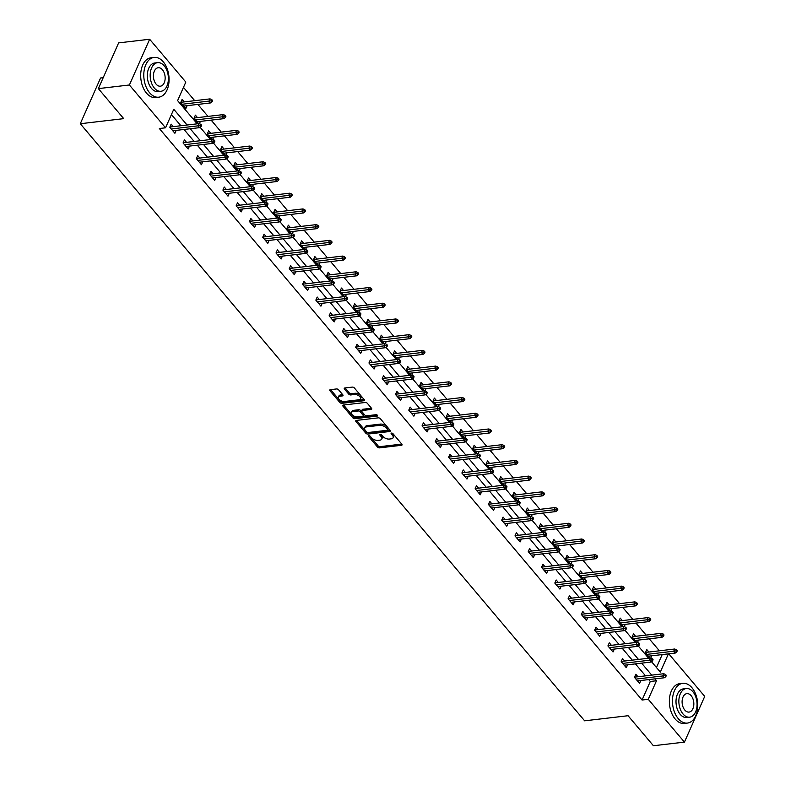 <?xml version="1.0" encoding="UTF-8"?>
<svg xmlns="http://www.w3.org/2000/svg" width="785" height="785" viewBox="0 0 785 785"><rect width="100%" height="100%" fill="white"/><g stroke="black" fill="none" stroke-linecap="round" stroke-linejoin="round"><path stroke-width="1.18" d="M368.872 435.724A1.099 0.589 -156.1 0 0 368.45 435.969A1.099 0.589 -156.1 0 0 368.607 436.519L377.477 447.018A1.57 0.844 -156.1 0 0 379.528 447.872L401.459 445.301A1.57 0.844 -156.1 0 0 402.057 444.948A1.57 0.844 -156.1 0 0 401.841 444.173L392.961 433.663A1.099 0.589 -156.1 0 0 391.529 433.065A1.099 0.589 -156.1 0 0 391.107 433.32A1.099 0.589 -156.1 0 0 391.264 433.86L392.412 435.224A5.034 2.698 -156.1 0 1 393.108 437.716A5.034 2.698 -156.1 0 1 391.185 438.844L389.36 439.06A5.034 2.698 -156.1 0 1 382.786 436.352L381.638 434.988A1.099 0.589 -156.1 0 0 380.195 434.399A1.099 0.589 -156.1 0 0 379.783 434.645A1.099 0.589 -156.1 0 0 379.93 435.184L381.078 436.548A5.034 2.698 -156.1 0 1 381.785 439.041A5.034 2.698 -156.1 0 1 379.852 440.169L378.027 440.385A5.034 2.698 -156.1 0 1 371.462 437.677L370.304 436.313A1.099 0.589 -156.1 0 0 368.872 435.724M338.58 389.792A1.57 0.844 -156.1 0 0 336.52 388.948L330.367 389.664A1.57 0.844 -156.1 0 0 329.769 390.017A1.57 0.844 -156.1 0 0 329.985 390.802L339.846 402.469A1.57 0.844 -156.1 0 0 341.897 403.313L363.828 400.742A1.57 0.844 -156.1 0 0 364.426 400.399A1.57 0.844 -156.1 0 0 364.211 399.614L354.349 387.947A1.57 0.844 -156.1 0 0 352.298 387.103L344.87 387.967A1.57 0.844 -156.1 0 0 344.262 388.32A1.57 0.844 -156.1 0 0 344.487 389.105L348.707 394.099A1.57 0.844 -156.1 0 0 350.758 394.943L354.437 394.512A4.2 2.257 -156.1 0 1 358.912 395.846A4.2 2.257 -156.1 0 1 360.521 398.858A4.2 2.257 -156.1 0 1 358.912 399.8L344.478 401.488A4.2 2.257 -156.1 0 1 340.003 400.154A4.2 2.257 -156.1 0 1 338.394 397.141A4.2 2.257 -156.1 0 1 340.003 396.199L342.407 395.915A1.57 0.844 -156.1 0 0 343.016 395.571A1.57 0.844 -156.1 0 0 342.79 394.786L338.58 389.792M668.751 653.807L704.714 696.383L684.441 742.119L653.424 745.75L628.059 715.724L584.629 720.816L80.286 123.736L123.726 118.643L98.36 88.617L129.388 84.986L149.65 39.25L185.819 82.072L177.606 100.617L197.212 123.824M684.441 742.119L648.273 699.298L656.486 680.752L654.896 678.868M187.075 125.011L173.77 109.262L165.556 127.808L159.345 128.534L642.071 700.024L648.273 699.298M165.556 127.808L129.388 84.986M356.351 420.426A1.57 0.844 -156.1 0 0 355.752 420.78A1.57 0.844 -156.1 0 0 355.968 421.555L365.83 433.222A1.57 0.844 -156.1 0 0 367.88 434.076L389.802 431.505A1.57 0.844 -156.1 0 0 390.41 431.151A1.57 0.844 -156.1 0 0 390.184 430.376L380.332 418.699A1.57 0.844 -156.1 0 0 378.272 417.855L356.351 420.426M352.838 417.846L342.976 406.179A1.57 0.844 -156.1 0 1 342.76 405.394A1.57 0.844 -156.1 0 1 343.359 405.05L365.29 402.479A1.57 0.844 -156.1 0 1 367.341 403.323L371.56 408.318A1.57 0.844 -156.1 0 1 371.776 409.103A1.57 0.844 -156.1 0 1 371.177 409.446L362.287 410.496A1.57 0.844 -156.1 0 0 361.679 410.84A1.57 0.844 -156.1 0 0 361.905 411.625L364.701 414.941A1.57 0.844 -156.1 0 0 366.752 415.785L376.015 414.696A1.099 0.589 -156.1 0 1 377.183 415.049A1.099 0.589 -156.1 0 1 377.605 415.834A1.099 0.589 -156.1 0 1 377.183 416.079L354.889 418.69A1.57 0.844 -156.1 0 1 352.838 417.846L353.387 416.609L343.594 405.021M103.208 77.686L100.558 78L80.286 123.736M642.071 700.024L650.284 681.478L648.695 679.594M645.545 675.865L635.418 663.884M632.268 660.146L622.142 648.165M618.992 644.426L608.866 632.445M605.716 628.716L595.589 616.725M592.439 612.997L582.313 601.006M579.163 597.277L569.037 585.286M565.887 581.557L555.76 569.576M552.611 565.838L542.484 553.857M539.334 550.118L529.208 538.137M526.058 534.408L515.931 522.417M512.782 518.689L502.655 506.698M499.505 502.969L489.379 490.988M486.229 487.249L476.102 475.268M472.953 471.53L462.826 459.549M459.676 455.81L449.55 443.829M446.4 440.1L436.274 428.11M433.124 424.381L422.997 412.39M419.847 408.661L409.721 396.68M406.561 392.942L396.445 380.96M393.285 377.222L383.168 365.241M380.009 361.502L369.892 349.521M366.732 345.792L356.616 333.802M353.456 330.073L343.339 318.082M340.18 314.353L330.063 302.372M326.903 298.634L316.787 286.653M313.627 282.914L303.51 270.933M300.351 267.204L290.234 255.213M287.075 251.485L276.958 239.494M273.798 235.765L263.682 223.784M260.522 220.045L250.405 208.064M247.246 204.326L237.129 192.345M233.969 188.606L223.853 176.625M220.693 172.896L210.576 160.905M207.417 157.177L197.3 145.186M194.14 141.457L184.024 129.476M180.864 125.737L171.424 114.561M637.94 676.758L635.83 674.266L634.466 677.357L639.569 683.401L640.854 680.516M624.664 661.039L622.554 658.546L621.19 661.637L626.293 667.682L627.578 664.797M611.387 645.319L609.278 642.827L607.914 645.918L613.016 651.962L614.302 649.077M598.111 629.599L596.001 627.117L594.637 630.208L599.74 636.252L601.025 633.367M584.835 613.88L582.725 611.397L581.361 614.488L586.464 620.533L587.749 617.648M571.558 598.17L569.449 595.678L568.085 598.769L573.187 604.813L574.473 601.928M558.282 582.45L556.172 579.958L554.809 583.049L559.911 589.093L561.196 586.209M545.006 566.731L542.896 564.238L541.532 567.329L546.635 573.374L547.91 570.489M531.73 551.011L529.62 548.519L528.256 551.61L533.358 557.664L534.634 554.769M518.453 535.291L516.344 532.809L514.98 535.9L520.082 541.944L521.358 539.059M505.177 519.582L503.067 517.089L501.703 520.18L506.806 526.225L508.081 523.34M491.901 503.862L489.791 501.37L488.427 504.461L493.529 510.505L494.805 507.62M478.624 488.142L476.515 485.65L475.151 488.741L480.253 494.786L481.529 491.901M465.348 472.423L463.238 469.93L461.874 473.021L466.977 479.066L468.252 476.181M452.072 456.703L449.962 454.221L448.598 457.302L453.701 463.356L454.976 460.471M438.795 440.984L436.686 438.501L435.322 441.592L440.424 447.636L441.7 444.752M425.509 425.274L423.409 422.781L422.045 425.872L427.148 431.917L428.424 429.032M412.233 409.554L410.133 407.062L408.769 410.153L413.872 416.197L415.147 413.312M398.957 393.834L396.857 391.342L395.493 394.433L400.595 400.478L401.871 397.593M385.68 378.115L383.58 375.623L382.216 378.713L387.319 384.758L388.595 381.873M372.404 362.395L370.304 359.913L368.94 363.004L374.043 369.048L375.318 366.163M359.128 346.676L357.028 344.193L355.664 347.284L360.766 353.328L362.042 350.444M345.851 330.966L343.751 328.473L342.388 331.564L347.49 337.609L348.766 334.724M332.575 315.246L330.475 312.754L329.111 315.845L334.214 321.889L335.489 319.004M319.299 299.527L317.199 297.034L315.835 300.125L320.937 306.17L322.213 303.285M306.022 283.807L303.923 281.315L302.559 284.405L307.661 290.45L308.937 287.565M292.746 268.087L290.646 265.605L289.272 268.696L294.385 274.74L295.66 271.855M279.47 252.368L277.37 249.885L275.996 252.976L281.108 259.021L282.384 256.136M266.193 236.658L264.094 234.165L262.72 237.256L267.832 243.301L269.108 240.416M252.917 220.938L250.817 218.446L249.444 221.537L254.556 227.581L255.832 224.696M239.641 205.219L237.541 202.726L236.167 205.817L241.28 211.862L242.555 208.977M226.365 189.499L224.265 187.016L222.891 190.098L228.003 196.152L229.279 193.257M213.088 173.779L210.988 171.297L209.615 174.388L214.727 180.432L216.003 177.547M199.812 158.07L197.712 155.577L196.338 158.668L201.451 164.713L202.726 161.828M186.536 142.35L184.436 139.858L183.062 142.948L188.174 148.993L189.45 146.108M173.259 126.63L171.159 124.138L169.786 127.229L174.898 133.273L176.174 130.388M659.4 650.804L649.273 638.823M646.124 635.085L635.997 623.104M632.838 619.365L622.721 607.384M619.561 603.645L609.445 591.664M606.285 587.936L596.168 575.945M593.009 572.216L582.892 560.225M579.732 556.496L569.616 544.515M566.456 540.777L556.339 528.796M553.18 525.057L543.063 513.076M539.903 509.337L529.787 497.356M526.627 493.628L516.51 481.637M513.351 477.908L503.234 465.917M500.074 462.188L489.958 450.207M486.798 446.469L476.681 434.488M473.522 430.749L463.405 418.768M460.245 415.039L450.129 403.048M446.969 399.32L436.852 387.329M433.693 383.6L423.576 371.619M420.417 367.88L410.3 355.899M407.14 352.161L397.024 340.18M393.864 336.441L383.747 324.46M380.588 320.731L370.471 308.74M367.311 305.012L357.195 293.021M354.035 289.292L343.909 277.311M340.759 273.572L330.632 261.591M327.482 257.853L317.356 245.872M314.206 242.133L304.08 230.152M300.93 226.423L290.803 214.433M287.653 210.704L277.527 198.713M274.377 194.984L264.251 183.003M261.101 179.265L250.974 167.283M247.825 163.545L237.698 151.564M234.548 147.825L224.422 135.844M221.272 132.115L211.145 120.125M207.996 116.396L197.869 104.405M194.719 100.676L183.474 87.371M656.466 667.535L662.206 654.572M648.891 652.031L646.791 649.548L645.417 652.639L650.009 658.065M651.805 655.799L650.775 658.134M635.614 636.311L633.515 633.829L632.141 636.92L636.733 642.356M638.529 640.079L637.498 642.415M622.338 620.601L620.238 618.109L618.865 621.2L623.457 626.636M625.253 624.36L624.222 626.695M609.062 604.882L606.962 602.389L605.588 605.48L610.181 610.916M611.976 608.64L610.946 610.975M595.786 589.162L593.686 586.67L592.312 589.761L596.904 595.197M598.7 592.92L597.67 595.256M582.509 573.442L580.409 570.95L579.036 574.041L583.628 579.477M585.424 577.201L584.393 579.536M569.233 557.723L567.133 555.24L565.759 558.331L570.352 563.758M572.147 561.491L571.117 563.826M555.957 542.003L553.857 539.521L552.483 542.612L557.075 548.048M558.871 545.771L557.841 548.107M542.68 526.293L540.58 523.801L539.207 526.892L543.799 532.328M545.595 530.052L544.564 532.387M529.404 510.574L527.304 508.081L525.93 511.172L530.523 516.609M532.318 514.332L531.288 516.667M516.128 494.854L514.028 492.362L512.654 495.453L517.246 500.889M519.042 498.612L518.002 500.948M502.851 479.135L500.751 476.652L499.378 479.733L503.97 485.169M505.766 482.903L504.726 485.228M489.575 463.415L487.475 460.932L486.101 464.023L490.694 469.45M492.489 467.183L491.449 469.518M476.299 447.705L474.199 445.213L472.825 448.304L477.417 453.74M479.213 451.463L478.173 453.799M463.022 431.986L460.923 429.493L459.549 432.584L464.141 438.02M465.937 435.744L464.897 438.079M449.746 416.266L447.646 413.774L446.272 416.864L450.865 422.301M452.66 420.024L451.62 422.359M436.47 400.546L434.37 398.054L432.996 401.145L437.588 406.581M439.384 404.304L438.344 406.64M423.193 384.827L421.094 382.344L419.72 385.425L424.312 390.861M426.108 388.595L425.068 390.92M409.917 369.107L407.817 366.624L406.444 369.715L411.036 375.142M412.832 372.875L411.791 375.21M396.641 353.397L394.541 350.905L393.167 353.996L397.76 359.432M399.555 357.155L398.515 359.491M383.365 337.678L381.265 335.185L379.891 338.276L384.483 343.712M386.279 341.436L385.239 343.771M370.088 321.958L367.988 319.466L366.615 322.557L371.207 327.993M373.003 325.716L371.962 328.051M356.812 306.238L354.712 303.746L353.338 306.837L357.931 312.273M359.726 309.997L358.686 312.332M343.536 290.519L341.436 288.036L340.062 291.127L344.654 296.553M346.45 294.287L345.41 296.622M330.259 274.799L328.159 272.316L326.786 275.407L331.378 280.844M333.174 278.567L332.134 280.902M316.983 259.089L314.883 256.597L313.509 259.688L318.102 265.124M319.897 262.847L318.857 265.183M303.707 243.37L301.607 240.877L300.233 243.968L304.825 249.404M306.621 247.128L305.581 249.463M290.43 227.65L288.33 225.158L286.957 228.249L291.549 233.685M293.345 231.408L292.305 233.744M277.154 211.93L275.054 209.438L273.68 212.529L278.273 217.965M280.068 215.689L279.028 218.024M263.878 196.211L261.768 193.728L260.404 196.819L264.996 202.245M266.792 199.979L265.752 202.314M250.601 180.491L248.492 178.009L247.128 181.1L251.72 186.536M253.516 184.259L252.476 186.594M237.325 164.781L235.215 162.289L233.851 165.38L238.444 170.816M240.239 168.539L239.199 170.875M224.049 149.062L221.939 146.569L220.575 149.66L225.167 155.096M226.963 152.82L225.923 155.155M210.773 133.342L208.663 130.85L207.299 133.941L211.891 139.377M213.687 137.1L212.647 139.436M197.496 117.622L195.386 115.14L194.023 118.221L198.615 123.657M200.411 121.39L199.37 123.716M184.22 101.903L182.11 99.42L180.746 102.511L185.849 108.556L187.134 105.671M98.36 88.617L118.633 42.881L149.65 39.25M651.53 661.686L660.322 672.097L668.408 653.846M200.126 127.278L210.488 139.544M213.402 142.998L223.764 155.263M226.688 158.717L237.041 170.973M239.965 174.437L250.317 186.693M253.241 190.156L263.593 202.412M266.517 205.866L276.87 218.132M279.794 221.586L290.146 233.851M293.07 237.305L303.422 249.571M306.346 253.025L316.698 265.281M319.623 268.745L329.975 281.001M332.899 284.464L343.251 296.72M346.175 300.174L356.527 312.44M359.451 315.894L369.804 328.159M372.728 331.613L383.08 343.879M386.004 347.333L396.356 359.589M399.28 363.053L409.633 375.308M412.557 378.762L422.909 391.028M425.833 394.482L436.185 406.748M439.109 410.202L449.462 422.467M452.386 425.921L462.738 438.187M465.662 441.641L476.014 453.897M478.938 457.361L489.29 469.616M492.215 473.07L502.567 485.336M505.491 488.79L515.843 501.056M518.767 504.51L529.119 516.775M532.044 520.229L542.396 532.485M545.32 535.949L555.672 548.205M558.596 551.669L568.948 563.924M571.872 567.378L582.225 579.644M585.149 583.098L595.501 595.364M598.425 598.818L608.777 611.083M611.701 614.537L622.054 626.793M624.978 630.257L635.33 642.513M638.254 645.967L648.606 658.232M651.746 675.139L641.62 663.158M638.47 659.42L628.343 647.439M625.194 643.7L615.067 631.719M611.917 627.98L601.791 615.999M598.641 612.271L588.514 600.28M585.365 596.551L575.238 584.56M572.088 580.831L561.962 568.85M558.812 565.112L548.686 553.131M545.536 549.392L535.409 537.411M532.259 533.672L522.133 521.691M518.983 517.963L508.857 505.972M505.707 502.243L495.58 490.252M492.43 486.523L482.304 474.542M479.154 470.804L469.028 458.823M465.878 455.084L455.751 443.103M452.602 439.374L442.475 427.383M439.325 423.655L429.199 411.664M426.049 407.935L415.922 395.954M412.773 392.215L402.646 380.234M399.496 376.496L389.37 364.515M386.22 360.776L376.093 348.795M372.944 345.066L362.817 333.075M359.667 329.347L349.541 317.356M346.391 313.627L336.265 301.646M333.115 297.908L322.988 285.926M319.838 282.188L309.712 270.207M306.562 266.468L296.436 254.487M293.286 250.758L283.159 238.768M280.01 235.039L269.883 223.048M266.733 219.319L256.607 207.338M253.457 203.6L243.33 191.618M240.181 187.88L230.054 175.899M226.904 172.17L216.778 160.179M213.628 156.45L203.501 144.46M200.352 140.731L190.225 128.74M650.284 681.478L656.486 680.752M381.785 439.041L382.324 437.804A5.034 2.698 -156.1 0 0 381.628 435.312L381.078 436.548M380.96 434.527L381.628 435.312M393.108 437.716L393.658 436.48A5.034 2.698 -156.1 0 0 392.951 433.987L392.412 435.224M392.294 433.192L392.951 433.987M369.637 435.852L378.027 445.782A1.57 0.844 -156.1 0 0 380.077 446.636L401.773 444.094M356.586 420.397L366.369 431.986A1.57 0.844 -156.1 0 0 368.43 432.839L390.125 430.298M366.615 431.936A1.099 0.589 -156.1 0 0 368.047 432.535L387.299 430.278A1.099 0.589 -156.1 0 0 387.721 430.033A1.099 0.589 -156.1 0 0 387.564 429.483L386.348 428.051A5.034 2.698 -156.1 0 0 379.783 425.342L366.624 426.883A5.034 2.698 -156.1 0 0 364.701 428.011A5.034 2.698 -156.1 0 0 365.398 430.504L366.615 431.936M387.839 429.042A1.099 0.589 -156.1 0 0 388.261 428.796A1.099 0.589 -156.1 0 0 388.114 428.247L387.564 429.483M364.701 428.011L365.251 426.775A5.034 2.698 -156.1 0 1 367.174 425.647L380.332 424.106A5.034 2.698 -156.1 0 1 386.897 426.814L388.114 428.247M371.491 408.239L362.827 409.26A1.57 0.844 -156.1 0 0 362.228 409.603L361.679 410.84M376.996 414.931L355.438 417.453L354.889 418.69M353.054 411.575A4.2 2.257 -156.1 0 0 351.445 412.517A4.2 2.257 -156.1 0 0 353.054 415.53A4.2 2.257 -156.1 0 0 357.528 416.864L362.611 416.266A1.57 0.844 -156.1 0 0 363.21 415.913A1.57 0.844 -156.1 0 0 362.994 415.137L360.197 411.821A1.57 0.844 -156.1 0 0 358.146 410.977L353.054 411.575L353.603 410.339A4.2 2.257 -156.1 0 0 351.994 411.281L351.445 412.517M363.21 415.913L363.759 414.676A1.57 0.844 -156.1 0 0 363.543 413.901L362.994 415.137M353.603 410.339L358.686 409.741A1.57 0.844 -156.1 0 1 360.747 410.584L363.543 413.901M353.387 416.609A1.57 0.844 -156.1 0 0 355.438 417.453M338.394 397.141L338.943 395.905A4.2 2.257 -156.1 0 1 340.553 394.963L342.731 394.708M360.521 398.858L361.071 397.622A4.2 2.257 -156.1 0 0 359.461 394.61A4.2 2.257 -156.1 0 0 354.987 393.275L354.437 394.512M345.096 387.947L349.247 392.863A1.57 0.844 -156.1 0 0 351.307 393.707L354.987 393.275M330.603 389.645L340.396 401.233A1.57 0.844 -156.1 0 0 342.446 402.077L364.142 399.536M676.758 651.962L677.308 650.726L676.454 649.715L675.905 650.951L676.758 651.962L675.267 653.051L673.736 651.236L674.717 649.009L645.515 652.433M675.905 650.951L646.889 654.376M675.267 653.051L648.43 656.191M674.717 649.009L676.454 649.715M664.954 675.679L665.798 676.68L666.347 675.443L665.494 674.443L664.954 675.679L662.776 675.954L664.306 677.769L637.469 680.909M635.938 679.104L662.776 675.954L663.767 673.726L634.555 677.151M665.494 674.443L663.767 673.726M664.306 677.769L665.798 676.68M678.26 718.648A20.017 12.521 83.3 0 0 687.434 723.073A20.017 12.521 83.3 0 0 697.522 709.189A20.017 12.521 83.3 0 0 691.958 687.738A20.017 12.521 83.3 0 0 682.783 683.313A20.017 12.521 83.3 0 0 672.696 697.198A20.017 12.521 83.3 0 0 678.26 718.648M682.783 683.313L679.682 683.676A20.017 12.521 83.3 0 0 669.595 697.561A20.017 12.521 83.3 0 0 675.159 719.011A20.017 12.521 83.3 0 0 684.334 723.436L687.434 723.073M689.642 717.176L686.787 717.51A14.415 9.018 -96.7 0 1 680.183 714.321A14.415 9.018 -96.7 0 1 676.17 698.876A14.415 9.018 -96.7 0 1 683.431 688.877L686.286 688.543A14.415 9.018 83.3 0 0 679.025 698.542A14.415 9.018 83.3 0 0 683.029 713.987A14.415 9.018 83.3 0 0 689.642 717.176A14.415 9.018 83.3 0 0 696.903 707.177A14.415 9.018 83.3 0 0 692.89 691.732A14.415 9.018 83.3 0 0 686.286 688.543M691.143 695.687A9.292 5.809 83.3 0 0 686.885 693.636A9.292 5.809 83.3 0 0 682.204 700.083A9.292 5.809 83.3 0 0 684.785 710.033A9.292 5.809 83.3 0 0 689.044 712.083A9.292 5.809 83.3 0 0 693.724 705.636A9.292 5.809 83.3 0 0 691.143 695.687M149.582 92.748A20.017 12.521 83.3 0 0 158.756 97.183A20.017 12.521 83.3 0 0 168.844 83.288A20.017 12.521 83.3 0 0 163.28 61.848A20.017 12.521 83.3 0 0 154.105 57.423A20.017 12.521 83.3 0 0 144.018 71.307A20.017 12.521 83.3 0 0 149.582 92.748M154.105 57.423L151.005 57.786A20.017 12.521 83.3 0 0 140.917 71.671A20.017 12.521 83.3 0 0 146.481 93.111A20.017 12.521 83.3 0 0 155.656 97.546L158.756 97.183M160.964 91.276L158.109 91.609A14.415 9.018 -96.7 0 1 151.505 88.42A14.415 9.018 -96.7 0 1 147.492 72.985A14.415 9.018 -96.7 0 1 154.753 62.986L157.608 62.653A14.415 9.018 83.3 0 0 150.347 72.652A14.415 9.018 83.3 0 0 154.36 88.087A14.415 9.018 83.3 0 0 160.964 91.276A14.415 9.018 83.3 0 0 168.225 81.277A14.415 9.018 83.3 0 0 164.212 65.842A14.415 9.018 83.3 0 0 157.608 62.653M162.466 69.796A9.292 5.809 83.3 0 0 158.207 67.736A9.292 5.809 83.3 0 0 153.526 74.182A9.292 5.809 83.3 0 0 156.107 84.132A9.292 5.809 83.3 0 0 160.366 86.193A9.292 5.809 83.3 0 0 165.046 79.746A9.292 5.809 83.3 0 0 162.466 69.796M663.482 636.242L664.032 635.006L663.178 633.995L662.628 635.232L663.482 636.242L661.99 637.332L660.46 635.516L661.441 633.289L632.239 636.713M662.628 635.232L633.613 638.656M661.99 637.332L635.153 640.472M661.441 633.289L663.178 633.995M650.206 620.523L650.755 619.286L649.902 618.286L649.352 619.522L650.206 620.523L648.714 621.612L647.183 619.797L648.165 617.569L618.963 620.994M649.352 619.522L620.336 622.937M648.714 621.612L621.867 624.752M648.165 617.569L649.902 618.286M651.678 659.959L652.521 660.97L653.071 659.734L652.217 658.723L651.678 659.959L649.499 660.234L651.03 662.049L624.193 665.199M622.662 663.384L649.499 660.234L650.49 658.016L621.278 661.431M652.217 658.723L650.49 658.016M651.03 662.049L652.521 660.97M638.401 644.24L639.245 645.25L639.795 644.014L638.941 643.003L638.401 644.24L636.223 644.524L637.754 646.33L610.916 649.48M609.386 647.664L636.223 644.524L637.214 642.297L608.002 645.712M638.941 643.003L637.214 642.297M637.754 646.33L639.245 645.25M636.929 604.803L637.479 603.567L636.625 602.566L636.076 603.802L636.929 604.803L635.438 605.892L633.907 604.077L634.888 601.86L605.686 605.274M636.076 603.802L607.06 607.227M635.438 605.892L608.591 609.032M634.888 601.86L636.625 602.566M623.653 589.093L624.203 587.857L623.349 586.846L622.799 588.083L623.653 589.093L622.162 590.173L620.631 588.357L621.612 586.14L592.41 589.555M622.799 588.083L593.784 591.507M622.162 590.173L595.315 593.323M621.612 586.14L623.349 586.846M610.377 573.374L610.926 572.137L610.073 571.127L609.523 572.363L610.377 573.374L608.885 574.453L607.355 572.648L608.336 570.42L579.134 573.835M609.523 572.363L580.508 575.788M608.885 574.453L582.038 577.603M608.336 570.42L610.073 571.127M625.125 628.52L625.969 629.531L626.518 628.294L625.665 627.284L625.125 628.52L622.947 628.805L624.477 630.62L597.64 633.76M596.109 631.945L622.947 628.805L623.938 626.577L594.726 630.002M625.665 627.284L623.938 626.577M624.477 630.62L625.969 629.531M611.849 612.8L612.692 613.811L613.242 612.575L612.388 611.564L611.849 612.8L609.67 613.085L611.201 614.9L584.364 618.04M582.833 616.225L609.67 613.085L610.661 610.858L581.449 614.282M612.388 611.564L610.661 610.858M611.201 614.9L612.692 613.811M598.572 597.091L599.416 598.091L599.966 596.855L599.112 595.854L598.572 597.091L596.394 597.365L597.925 599.181L571.087 602.321M569.557 600.505L596.394 597.365L597.385 595.138L568.173 598.562M599.112 595.854L597.385 595.138M597.925 599.181L599.416 598.091M585.296 581.371L586.14 582.372L586.689 581.135L585.836 580.135L585.296 581.371L583.118 581.646L584.648 583.461L557.811 586.601M556.28 584.796L583.118 581.646L584.109 579.428L554.897 582.843M585.836 580.135L584.109 579.428M584.648 583.461L586.14 582.372M572.02 565.651L572.864 566.662L573.413 565.426L572.559 564.415L572.02 565.651L569.841 565.926L571.372 567.741L544.535 570.891M543.004 569.076L569.841 565.926L570.832 563.708L541.621 567.123M572.559 564.415L570.832 563.708M571.372 567.741L572.864 566.662M558.743 549.932L559.587 550.942L560.137 549.706L559.283 548.695L558.743 549.932L556.565 550.216L558.096 552.022L531.259 555.172M529.728 553.356L556.565 550.216L557.556 547.989L528.344 551.413M559.283 548.695L557.556 547.989M558.096 552.022L559.587 550.942M545.457 534.212L546.311 535.223L546.86 533.986L546.007 532.976L545.457 534.212L543.289 534.497L544.819 536.312L517.982 539.452M516.452 537.637L543.289 534.497L544.28 532.269L515.068 535.694M546.007 532.976L544.28 532.269M544.819 536.312L546.311 535.223M532.181 518.492L533.035 519.503L533.584 518.267L532.73 517.256L532.181 518.492L530.012 518.777L531.543 520.592L504.706 523.732M503.175 521.917L530.012 518.777L531.003 516.55L501.792 519.974M532.73 517.256L531.003 516.55M531.543 520.592L533.035 519.503M518.905 502.783L519.758 503.784L520.308 502.547L519.454 501.546L518.905 502.783L516.736 503.057L518.267 504.873L491.43 508.013M489.899 506.207L516.736 503.057L517.727 500.83L488.515 504.255M519.454 501.546L517.727 500.83M518.267 504.873L519.758 503.784M505.628 487.063L506.482 488.064L507.031 486.828L506.178 485.827L505.628 487.063L503.46 487.338L504.99 489.153L478.153 492.303M476.623 490.488L503.46 487.338L504.441 485.12L475.239 488.535M506.178 485.827L504.441 485.12M504.99 489.153L506.482 488.064M492.352 471.343L493.206 472.354L493.755 471.118L492.901 470.107L492.352 471.343L490.183 471.628L491.714 473.433L464.877 476.583M463.346 474.768L490.183 471.628L491.165 469.401L461.963 472.815M492.901 470.107L491.165 469.401M491.714 473.433L493.206 472.354M479.076 455.624L479.929 456.635L480.479 455.398L479.625 454.387L479.076 455.624L476.907 455.908L478.438 457.724L451.601 460.864M450.07 459.048L476.907 455.908L477.888 453.681L448.686 457.105M479.625 454.387L477.888 453.681M478.438 457.724L479.929 456.635M465.799 439.904L466.653 440.915L467.203 439.678L466.349 438.668L465.799 439.904L463.631 440.189L465.162 442.004L438.324 445.144M436.794 443.329L463.631 440.189L464.612 437.961L435.41 441.386M466.349 438.668L464.612 437.961M465.162 442.004L466.653 440.915M452.523 424.185L453.377 425.195L453.926 423.959L453.073 422.948L452.523 424.185L450.354 424.469L451.885 426.284L425.048 429.424M423.517 427.609L450.354 424.469L451.336 422.242L422.134 425.666M453.073 422.948L451.336 422.242M451.885 426.284L453.377 425.195M439.247 408.475L440.1 409.476L440.65 408.239L439.796 407.238L439.247 408.475L437.078 408.75L438.609 410.565L411.772 413.705M410.241 411.899L437.078 408.75L438.059 406.522L408.857 409.947M439.796 407.238L438.059 406.522M438.609 410.565L440.1 409.476M425.97 392.755L426.824 393.756L427.374 392.529L426.52 391.519L425.97 392.755L423.802 393.03L425.333 394.845L398.495 397.995M396.965 396.18L423.802 393.03L424.783 390.812L395.581 394.227M426.52 391.519L424.783 390.812M425.333 394.845L426.824 393.756M412.694 377.036L413.548 378.046L414.097 376.81L413.244 375.799L412.694 377.036L410.526 377.32L412.056 379.126L385.219 382.275M383.688 380.46L410.526 377.32L411.507 375.093L382.305 378.507M413.244 375.799L411.507 375.093M412.056 379.126L413.548 378.046M399.418 361.316L400.272 362.327L400.821 361.09L399.967 360.079L399.418 361.316L397.249 361.6L398.78 363.416L371.943 366.556M370.412 364.74L397.249 361.6L398.23 359.373L369.028 362.798M399.967 360.079L398.23 359.373M398.78 363.416L400.272 362.327M386.141 345.596L386.995 346.607L387.545 345.371L386.691 344.36L386.141 345.596L383.973 345.881L385.504 347.696L358.666 350.836M357.136 349.021L383.973 345.881L384.954 343.653L355.752 347.078M386.691 344.36L384.954 343.653M385.504 347.696L386.995 346.607M597.1 557.654L597.65 556.418L596.796 555.407L596.247 556.643L597.1 557.654L595.609 558.743L594.078 556.928L595.059 554.701L565.857 558.125M596.247 556.643L567.231 560.068M595.609 558.743L568.762 561.883M595.059 554.701L596.796 555.407M583.824 541.935L584.374 540.698L583.52 539.688L582.97 540.924L583.824 541.935L582.333 543.024L580.802 541.208L581.783 538.981L552.581 542.406M582.97 540.924L553.955 544.348M582.333 543.024L555.486 546.164M581.783 538.981L583.52 539.688M570.548 526.215L571.097 524.979L570.244 523.978L569.694 525.214L570.548 526.215L569.056 527.304L567.526 525.489L568.507 523.261L539.305 526.686M569.694 525.214L540.679 528.639M569.056 527.304L542.209 530.444M568.507 523.261L570.244 523.978M557.271 510.495L557.821 509.259L556.967 508.258L556.418 509.494L557.271 510.495L555.78 511.584L554.249 509.769L555.231 507.552L526.029 510.966M556.418 509.494L527.402 512.919M555.78 511.584L528.933 514.734M555.231 507.552L556.967 508.258M543.995 494.786L544.545 493.549L543.691 492.538L543.141 493.775L543.995 494.786L542.504 495.865L540.973 494.05L541.954 491.832L512.752 495.247M543.141 493.775L514.126 497.199M542.504 495.865L515.657 499.015M541.954 491.832L543.691 492.538M530.719 479.066L531.259 477.829L530.415 476.819L529.865 478.055L530.719 479.066L529.227 480.145L527.697 478.34L528.678 476.112L499.466 479.537M529.865 478.055L500.85 481.48M529.227 480.145L502.38 483.295M528.678 476.112L530.415 476.819M517.443 463.346L517.982 462.11L517.138 461.099L516.589 462.336L517.443 463.346L515.951 464.435L514.41 462.62L515.402 460.393L486.19 463.817M516.589 462.336L487.573 465.76M515.951 464.435L489.104 467.575M515.402 460.393L517.138 461.099M504.166 447.627L504.706 446.39L503.862 445.38L503.313 446.616L504.166 447.627L502.675 448.716L501.134 446.9L502.125 444.673L472.913 448.098M503.313 446.616L474.297 450.04M502.675 448.716L475.828 451.856M502.125 444.673L503.862 445.38M490.89 431.907L491.43 430.671L490.586 429.67L490.036 430.906L490.89 431.907L489.398 432.996L487.858 431.181L488.849 428.953L459.637 432.378M490.036 430.906L461.021 434.331M489.398 432.996L462.551 436.136M488.849 428.953L490.586 429.67M477.614 416.187L478.153 414.961L477.309 413.95L476.76 415.186L477.614 416.187L476.122 417.277L474.582 415.461L475.573 413.244L446.361 416.658M476.76 415.186L447.744 418.611M476.122 417.277L449.275 420.426M475.573 413.244L477.309 413.95M464.337 400.478L464.877 399.241L464.033 398.23L463.484 399.467L464.337 400.478L462.846 401.557L461.305 399.751L462.296 397.524L433.084 400.939M463.484 399.467L434.468 402.891M462.846 401.557L435.999 404.707M462.296 397.524L464.033 398.23M451.061 384.758L451.601 383.522L450.757 382.511L450.207 383.747L451.061 384.758L449.57 385.847L448.029 384.032L449.02 381.804L419.808 385.229M450.207 383.747L421.192 387.172M449.57 385.847L422.722 388.987M449.02 381.804L450.757 382.511M437.785 369.038L438.324 367.802L437.48 366.791L436.931 368.028L437.785 369.038L436.293 370.127L434.753 368.312L435.744 366.085L406.532 369.509M436.931 368.028L407.915 371.452M436.293 370.127L409.446 373.267M435.744 366.085L437.48 366.791M424.508 353.319L425.048 352.082L424.204 351.081L423.655 352.308L424.508 353.319L423.017 354.408L421.476 352.593L422.467 350.365L393.256 353.79M423.655 352.308L394.639 355.733M423.017 354.408L396.17 357.548M422.467 350.365L424.204 351.081M411.232 337.599L411.772 336.363L410.928 335.362L410.378 336.598L411.232 337.599L409.731 338.688L408.2 336.873L409.191 334.646L379.979 338.07M410.378 336.598L381.363 340.023M409.731 338.688L382.894 341.828M409.191 334.646L410.928 335.362M397.956 321.889L398.495 320.653L397.652 319.642L397.102 320.879L397.956 321.889L396.454 322.969L394.924 321.153L395.915 318.936L366.703 322.35M397.102 320.879L368.087 324.303M396.454 322.969L369.617 326.118M395.915 318.936L397.652 319.642M384.67 306.17L385.219 304.933L384.375 303.923L383.826 305.159L384.67 306.17L383.178 307.249L381.647 305.443L382.638 303.216L353.427 306.631M383.826 305.159L354.81 308.584M383.178 307.249L356.341 310.399M382.638 303.216L384.375 303.923M371.393 290.45L371.943 289.214L371.099 288.203L370.549 289.439L371.393 290.45L369.902 291.539L368.371 289.724L369.362 287.496L340.15 290.921M370.549 289.439L341.534 292.864M369.902 291.539L343.065 294.679M369.362 287.496L371.099 288.203M358.117 274.73L358.666 273.494L357.823 272.483L357.273 273.72L358.117 274.73L356.625 275.82L355.095 274.004L356.086 271.777L326.874 275.201M357.273 273.72L328.258 277.144M356.625 275.82L329.788 278.96M356.086 271.777L357.823 272.483M344.841 259.011L345.39 257.774L344.546 256.774L343.997 258.01L344.841 259.011L343.349 260.1L341.818 258.285L342.81 256.057L313.598 259.482M343.997 258.01L314.981 261.425M343.349 260.1L316.512 263.24M342.81 256.057L344.546 256.774M331.564 243.291L332.114 242.055L331.27 241.054L330.721 242.29L331.564 243.291L330.073 244.38L328.542 242.565L329.533 240.347L300.321 243.762M330.721 242.29L301.705 245.715M330.073 244.38L303.236 247.52M329.533 240.347L331.27 241.054M318.288 227.581L318.838 226.345L317.994 225.334L317.444 226.571L318.288 227.581L316.797 228.661L315.266 226.845L316.257 224.628L287.045 228.042M317.444 226.571L288.429 229.995M316.797 228.661L289.959 231.81M316.257 224.628L317.994 225.334M305.012 211.862L305.561 210.625L304.708 209.615L304.168 210.851L305.012 211.862L303.52 212.941L301.989 211.136L302.981 208.908L273.769 212.333M304.168 210.851L275.152 214.276M303.52 212.941L276.683 216.091M302.981 208.908L304.708 209.615M291.735 196.142L292.285 194.906L291.431 193.895L290.892 195.131L291.735 196.142L290.244 197.231L288.713 195.416L289.704 193.188L260.492 196.613M290.892 195.131L261.876 198.556M290.244 197.231L263.407 200.371M289.704 193.188L291.431 193.895M278.459 180.422L279.009 179.186L278.155 178.175L277.615 179.412L278.459 180.422L276.968 181.512L275.437 179.696L276.428 177.469L247.216 180.893M277.615 179.412L248.6 182.836M276.968 181.512L250.13 184.652M276.428 177.469L278.155 178.175M372.865 329.886L373.719 330.887L374.268 329.651L373.415 328.65L372.865 329.886L370.697 330.161L372.227 331.976L345.39 335.116M343.859 333.301L370.697 330.161L371.678 327.934L342.476 331.358M373.415 328.65L371.678 327.934M372.227 331.976L373.719 330.887M359.589 314.167L360.443 315.168L360.992 313.931L360.138 312.93L359.589 314.167L357.42 314.442L358.951 316.257L332.114 319.397M330.583 317.591L357.42 314.442L358.402 312.224L329.2 315.639M360.138 312.93L358.402 312.224M358.951 316.257L360.443 315.168M346.313 298.447L347.166 299.458L347.716 298.221L346.862 297.211L346.313 298.447L344.144 298.722L345.675 300.537L318.838 303.687M317.307 301.872L344.144 298.722L345.125 296.504L315.923 299.919M346.862 297.211L345.125 296.504M345.675 300.537L347.166 299.458M333.036 282.728L333.89 283.738L334.439 282.502L333.586 281.491L333.036 282.728L330.868 283.012L332.398 284.818L305.561 287.967M304.03 286.152L330.868 283.012L331.849 280.785L302.647 284.199M333.586 281.491L331.849 280.785M332.398 284.818L333.89 283.738M319.76 267.008L320.614 268.019L321.163 266.782L320.309 265.772L319.76 267.008L317.591 267.292L319.122 269.108L292.285 272.248M290.744 270.433L317.591 267.292L318.573 265.065L289.371 268.49M320.309 265.772L318.573 265.065M319.122 269.108L320.614 268.019M306.484 251.288L307.337 252.299L307.887 251.063L307.033 250.052L306.484 251.288L304.315 251.573L305.846 253.388L279.009 256.528M277.468 254.713L304.315 251.573L305.296 249.345L276.094 252.77M307.033 250.052L305.296 249.345M305.846 253.388L307.337 252.299M293.207 235.578L294.061 236.579L294.611 235.343L293.757 234.342L293.207 235.578L291.039 235.853L292.57 237.669L265.732 240.809M264.192 239.003L291.039 235.853L292.02 233.626L262.818 237.05M293.757 234.342L292.02 233.626M292.57 237.669L294.061 236.579M279.931 219.859L280.785 220.86L281.334 219.623L280.48 218.623L279.931 219.859L277.762 220.134L279.293 221.949L252.456 225.099M250.915 223.283L277.762 220.134L278.744 217.916L249.542 221.331M280.48 218.623L278.744 217.916M279.293 221.949L280.785 220.86M266.655 204.139L267.508 205.15L268.058 203.914L267.204 202.903L266.655 204.139L264.486 204.414L266.017 206.229L239.18 209.379M237.639 207.564L264.486 204.414L265.467 202.196L236.265 205.611M267.204 202.903L265.467 202.196M266.017 206.229L267.508 205.15M265.183 164.703L265.732 163.466L264.879 162.466L264.339 163.702L265.183 164.703L263.691 165.792L262.161 163.977L263.152 161.749L233.94 165.174M264.339 163.702L235.323 167.126M263.691 165.792L236.854 168.932M263.152 161.749L264.879 162.466M253.378 188.42L254.232 189.43L254.782 188.194L253.928 187.183L253.378 188.42L251.21 188.704L252.741 190.51L225.903 193.66M224.363 191.844L251.21 188.704L252.191 186.477L222.989 189.901M253.928 187.183L252.191 186.477M252.741 190.51L254.232 189.43M251.907 148.983L252.456 147.747L251.602 146.746L251.063 147.982L251.907 148.983L250.415 150.072L248.884 148.257L249.875 146.039L220.663 149.454M251.063 147.982L222.047 151.407M250.415 150.072L223.578 153.222M249.875 146.039L251.602 146.746M240.102 172.7L240.956 173.711L241.505 172.474L240.652 171.464L240.102 172.7L237.933 172.985L239.464 174.8L212.627 177.94M211.087 176.125L237.933 172.985L238.915 170.757L209.713 174.182M240.652 171.464L238.915 170.757M239.464 174.8L240.956 173.711M238.63 133.273L239.18 132.037L238.326 131.026L237.786 132.263L238.63 133.273L237.139 134.353L235.608 132.547L236.599 130.32L207.387 133.735M237.786 132.263L208.771 135.687M237.139 134.353L210.301 137.503M236.599 130.32L238.326 131.026M226.826 156.98L227.679 157.991L228.229 156.755L227.375 155.744L226.826 156.98L224.657 157.265L226.188 159.08L199.351 162.22M197.81 160.405L224.657 157.265L225.638 155.037L196.436 158.462M227.375 155.744L225.638 155.037M226.188 159.08L227.679 157.991M225.354 117.554L225.903 116.317L225.05 115.307L224.51 116.543L225.354 117.554L223.862 118.643L222.332 116.828L223.323 114.6L194.111 118.025M224.51 116.543L195.494 119.968M223.862 118.643L197.025 121.783M223.323 114.6L225.05 115.307M213.549 141.271L214.403 142.271L214.953 141.035L214.099 140.034L213.549 141.271L211.381 141.545L212.912 143.361L186.065 146.501M184.534 144.695L211.381 141.545L212.362 139.318L183.16 142.742M214.099 140.034L212.362 139.318M212.912 143.361L214.403 142.271M212.078 101.834L212.627 100.598L211.773 99.587L211.234 100.823L212.078 101.834L210.586 102.923L209.055 101.108L210.046 98.881L180.835 102.305M211.234 100.823L182.218 104.248M210.586 102.923L183.749 106.063M210.046 98.881L211.773 99.587M200.273 125.551L201.127 126.552L201.676 125.315L200.823 124.315L200.273 125.551L198.105 125.826L199.635 127.641L172.788 130.791M171.258 128.975L198.105 125.826L199.086 123.608L169.884 127.023M200.823 124.315L199.086 123.608M199.635 127.641L201.127 126.552M368.96 435.714L368.607 436.519M391.617 433.065L391.264 433.86M380.283 434.39L379.93 435.184M401.92 444.271L401.459 445.301M380.077 446.636L379.528 447.872M378.027 445.782L377.477 447.018M390.263 430.474L389.802 431.505M368.43 432.839L367.88 434.076M366.369 431.986L365.83 433.222M356.478 420.407L355.968 421.555M386.897 426.814L386.348 428.051M380.332 424.106L379.783 425.342M367.174 425.647L366.624 426.883M343.487 405.031L342.976 406.179M371.639 408.416L371.177 409.446M362.827 409.26L362.287 410.496M377.497 415.363L377.183 416.079M360.747 410.584L360.197 411.821M358.686 409.741L358.146 410.977M342.868 394.884L342.407 395.915M340.553 394.963L340.003 396.199M351.307 393.707L350.758 394.943M349.247 392.863L348.707 394.099M344.988 387.957L344.487 389.105M364.279 399.712L363.828 400.742M342.446 402.077L341.897 403.313M340.396 401.233L339.846 402.469M330.495 389.654L329.985 390.802M388.261 428.796L387.721 430.033"/></g></svg>
